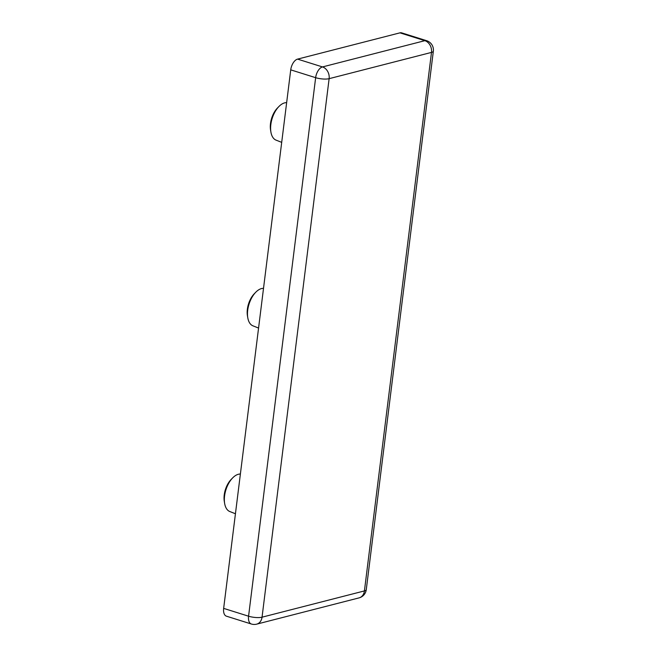 <?xml version="1.0" encoding="UTF-8"?>
<svg xmlns="http://www.w3.org/2000/svg" width="657" height="657" viewBox="0 0 657 657"><rect width="100%" height="100%" fill="white"/><g stroke="black" fill="none" stroke-linecap="round" stroke-linejoin="round"><path stroke-width="0.99" d="M247.779 317.75L247.426 315.68A16.836 9.124 -72.6 0 1 247.369 309.209A16.836 9.124 -72.6 0 1 254.333 293.695L255.803 292.193A19.57 10.611 107.4 0 0 247.705 310.227A19.57 10.611 107.4 0 0 247.779 317.75A19.57 10.611 107.4 0 0 252.912 325.823L258.571 328.065M270.906 132.057L270.561 129.979A16.836 9.124 -72.6 0 1 270.495 123.516A16.836 9.124 -72.6 0 1 277.459 108.003L278.929 106.5A19.57 10.611 107.4 0 0 270.84 124.534A19.57 10.611 107.4 0 0 270.906 132.057A19.57 10.611 107.4 0 0 276.039 140.13L281.697 142.364M224.645 503.451L224.3 501.373A16.836 9.124 -72.6 0 1 224.234 494.91A16.836 9.124 -72.6 0 1 231.198 479.396L232.668 477.894A19.57 10.611 107.4 0 0 224.579 495.928A19.57 10.611 107.4 0 0 224.645 503.451A19.57 10.611 107.4 0 0 229.778 511.524L235.436 513.758M290.731 69.856L223.651 608.382L248.568 616.2L315.647 77.682L290.731 69.856A9.715 5.264 -72.6 0 1 297.572 59.114L399.949 32.85A9.715 5.264 -72.6 0 1 401.698 32.866L426.615 40.693A9.715 5.264 107.4 0 0 424.865 40.677L399.949 32.85M297.572 59.114L322.488 66.932L424.865 40.677A9.715 7.736 -104.4 0 1 431.493 52.404A9.715 2.603 -172.9 0 0 433.349 51.156L366.269 589.682A9.715 2.603 -172.9 0 1 364.421 590.922A9.715 7.736 -104.4 0 1 359.042 597.886L256.673 624.15A9.715 7.736 -104.4 0 0 262.044 617.186L364.421 590.922L431.493 52.404L329.124 78.668L262.044 617.186A9.715 2.603 -172.9 0 1 248.568 616.2A9.715 5.264 -72.6 0 0 251.352 624.01L226.435 616.184A9.715 5.264 -72.6 0 1 223.651 608.382M263.514 288.357A19.57 10.611 107.4 0 0 255.803 292.193M286.649 102.656A19.57 10.611 107.4 0 0 278.929 106.5M240.388 474.05A19.57 10.611 107.4 0 0 232.668 477.894M322.488 66.932A9.715 5.264 107.4 0 0 315.647 77.682A9.715 2.603 -172.9 0 0 329.124 78.668A9.715 7.736 -104.4 0 0 322.488 66.932M433.349 51.156A9.715 9.715 0 0 0 426.615 40.693M359.042 597.886A9.715 9.715 0 0 0 366.269 589.682M251.352 624.01A9.715 9.715 0 0 0 256.673 624.15"/></g></svg>
